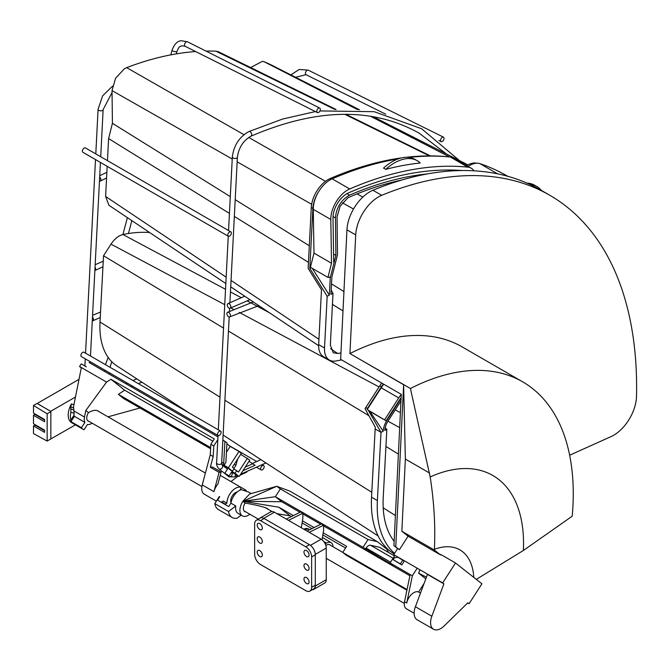 <?xml version="1.0" encoding="UTF-8"?>
<svg xmlns="http://www.w3.org/2000/svg" width="670" height="670" viewBox="0 0 670 670"><rect width="100%" height="100%" fill="white"/><g stroke="black" fill="none" stroke-linecap="round" stroke-linejoin="round"><path stroke-width="1" d="M74.085 413.298A11.365 6.566 120 0 0 74.052 414.261A11.365 6.566 120 0 0 74.085 415.174L70.878 419.931L70.794 421.798L71.439 422.561A16.532 9.548 120 0 1 68.206 415.107A16.532 9.548 120 0 1 71.439 403.918L70.794 406.95L70.878 412.259L74.085 413.298L73.683 407.888L70.794 406.95M70.878 419.931A16.532 9.548 -60 0 1 70.392 416.372A16.532 9.548 -60 0 1 70.878 412.259M75.417 424.864L50.568 439.093M37.311 403.415L79.01 379.337M75.484 396.983L50.669 411.305L37.151 403.507M50.669 411.305L50.669 411.74M71.028 421.413L73.985 417.041L74.085 415.174M259.357 518.505A7.236 4.179 60 0 1 259.801 518.17A7.236 4.179 60 0 1 260.496 517.902M313.099 548.278A7.236 4.179 60 0 1 315.294 554.383L315.294 586.024A7.236 4.179 60 0 1 313.795 589.332A7.236 4.179 60 0 1 312.354 589.667M313.795 589.332L324.749 583A7.236 4.179 -120 0 0 326.248 579.692L326.248 548.06A7.236 4.179 -120 0 0 321.131 539.199L274.373 512.207A7.236 4.179 -120 0 0 270.764 511.846L259.801 518.17M309.222 532.323L323.593 525.213L323.593 530.271L322.061 539.836M307.036 531.059L321.407 523.948L323.593 525.213M288.477 520.347L302.848 513.228L302.848 518.295L301.324 527.759M286.283 519.082L300.654 511.964L302.848 513.228M325.201 543.872L326.466 543.144A9.271 5.352 -60 0 1 331.164 542.717A9.271 5.352 -60 0 1 333.024 546.745M330.486 545.28A6.842 3.953 120 0 0 329.891 544.785A6.842 3.953 120 0 0 326.466 545.129A6.842 3.953 120 0 0 325.846 545.531M304.808 529.769L306.048 529.367A9.816 5.67 120 0 0 304.925 529.844M309.456 529.56L308.359 528.931A9.816 5.67 120 0 0 304.951 528.739L306.048 529.367A9.816 5.67 -60 0 1 309.456 529.56A9.816 5.67 -60 0 1 309.515 529.593L309.733 529.727M304.951 528.739L303.711 529.141M244.659 490.331L245.019 489.678A12.144 7.01 -60 0 1 245.228 489.795A12.144 7.01 -60 0 1 245.739 490.139A12.144 7.01 -60 0 1 246.359 490.75L246.25 490.901M212.876 441.136L124.62 390.183L110.969 379.279L214.291 438.934L210.849 444.26L210.254 454.838L202.239 484.913A12.144 7.01 120 0 0 203.73 493.815A12.144 7.01 120 0 0 204.233 494.159L216.377 501.168M107.996 416.824L139.988 407.98M240.011 475.206L246.644 472.208L247.238 471.286M238.336 475.96L231.058 481.47M124.62 390.183L118.397 394.354L210.665 447.619M110.969 379.279L106.555 382.076L85.819 410.501L88.474 412.62C92.301 410.409 95.408 409.797 97.787 410.785L98.381 411.271M118.397 394.354L123.657 398.55L210.598 448.741M86.329 366.833L81.221 363.885L79.537 366.482L81.363 367.537L73.332 407.77M69.78 420.961L81.472 427.711L84.906 422.393A10.335 5.963 -60 0 1 84.512 417.058L85.819 410.501M84.906 422.393L74.144 416.179M88.474 412.62A6.842 3.953 120 0 0 88.164 421.036A6.842 3.953 120 0 0 88.884 421.304M92.15 423.189A10.335 5.963 -60 0 1 87.494 424.453L84.052 429.78A16.532 9.548 -60 0 1 83.315 429.42A16.532 9.548 -60 0 1 81.472 427.711M81.363 367.537L106.555 382.076M210.849 444.26L213.772 445.952L217.8 439.721M89.127 362.512L217.943 436.882M210.254 454.838L213.177 456.521L213.772 445.952M221.904 464.704L227.457 469.142M221.134 472.023L217.943 483.991A12.144 7.01 120 0 0 213.923 491.663L219.082 472.35L221.134 472.023L212.373 466.965L210.313 467.283L213.177 456.521M237.833 485.524L229.065 480.465M221.628 501.998L225.279 504.108L226.921 503.153L223.269 501.051L221.628 501.998A14.464 8.35 120 0 0 221.636 502.5M226.921 503.153A12.144 7.01 -60 0 1 232.088 491.085A12.144 7.01 -60 0 1 241.368 487.567L239.91 490.214M245.019 489.678L241.368 487.567M237.23 491.981A6.842 3.953 120 0 0 232.398 495.716A6.842 3.953 120 0 0 230.983 502.802M225.287 504.611A14.464 8.35 -60 0 1 225.279 504.108M210.313 467.283L219.082 472.35M222.85 440.022L226.971 442.845L225.882 462.409L224.048 465.24L228.436 467.769L238.981 451.471L241.326 453.347L232.373 467.191L234.132 468.598L232.457 471.194L229.349 469.402M226.921 443.774L230.212 446.404L238.981 451.471M79.537 366.482L81.296 367.88M240.689 454.327L249.784 460.097L239.232 476.404A5.167 2.982 -60 0 1 238.771 476.219A5.167 2.982 -60 0 1 238.562 476.069L235.036 473.255L236.719 470.658L238.478 472.065L247.431 458.221M248.989 461.329L255.052 465.281L242.867 470.792M245.186 467.191L253.017 463.657M231.971 471.487L235.036 473.255M228.436 467.769A5.167 2.982 -60 0 0 228.931 468.38L232.457 471.194M233.864 469.008L236.719 470.658M230.212 446.404L226.452 452.225M224.048 465.24A5.167 2.982 -60 0 1 223.705 463.347L224.936 441.22M92.477 317.002A2.529 1.549 63.1 0 1 92.812 320.804A2.529 1.549 63.1 0 1 92.276 320.913M95.04 267.188A2.529 1.549 63.1 0 1 94.989 270.471A2.529 1.549 63.1 0 1 94.864 270.529M99.671 177.048A2.529 1.549 63.1 0 1 100.868 179.317A2.529 1.549 63.1 0 1 100.249 181.093A2.529 1.549 63.1 0 1 99.462 181.16M225.212 473.472L229.123 475.884L225.212 473.472M443.582 137.216A2.529 1.449 -63.6 0 1 443.532 140.172A2.529 1.449 -63.6 0 1 441.178 141.655A2.529 1.449 -63.6 0 1 441.028 141.563A2.529 1.449 -63.6 0 1 441.078 138.606A2.529 1.449 -63.6 0 1 443.423 137.124A2.529 1.449 -63.6 0 1 443.582 137.216M100.123 319.984L99.93 320.712A2.529 0.871 14.9 0 0 100.065 321.131M319.088 107.979A2.529 1.508 -63.4 0 1 319.699 108.063A2.529 1.508 -63.4 0 1 320.109 110.533A2.529 1.508 -63.4 0 1 318.049 112.669A2.529 1.508 -63.4 0 1 317.429 112.585A2.529 1.508 -63.4 0 1 317.019 110.114A2.529 1.508 -63.4 0 1 319.088 107.979M229.165 303.778A2.529 1.549 63.1 0 1 230.765 306.081A2.529 1.549 63.1 0 1 230.204 308.158A2.529 1.549 63.1 0 1 228.947 308.033A2.529 1.549 63.1 0 1 227.356 305.721A2.529 1.549 63.1 0 1 227.909 303.644A2.529 1.549 63.1 0 1 229.165 303.778M228.772 312.454A2.529 1.549 63.1 0 1 230.371 314.758A2.529 1.549 63.1 0 1 229.81 316.843A2.529 1.549 63.1 0 1 228.554 316.709A2.529 1.549 63.1 0 1 226.954 314.406A2.529 1.549 63.1 0 1 227.515 312.321A2.529 1.549 63.1 0 1 228.772 312.454M263.553 468.648A2.529 1.466 -60 0 1 261.132 469.921A2.529 1.466 -60 0 1 261.25 466.814A2.529 1.466 -60 0 1 263.662 465.541A2.529 1.466 -60 0 1 263.553 468.648M230.823 231.853L85.433 147.919A2.529 1.466 120 0 0 83.021 149.192A2.529 1.466 120 0 0 82.904 152.299L228.294 236.242A2.529 1.466 -60 0 1 228.403 233.127A2.529 1.466 -60 0 1 230.823 231.853A2.529 1.466 -60 0 1 230.706 234.969A2.529 1.466 -60 0 1 228.294 236.242M220.581 431.12L83.959 352.244A2.529 1.466 120 0 0 81.547 353.517A2.529 1.466 120 0 0 81.43 356.633L218.052 435.508A2.529 1.466 -60 0 1 218.169 432.401A2.529 1.466 -60 0 1 220.581 431.12A2.529 1.466 -60 0 1 220.464 434.235A2.529 1.466 -60 0 1 218.052 435.508M267.966 509.183L267.38 508.547C263.712 506.83 256.292 505.004 245.111 503.069A6.976 4.028 120 0 0 244.525 511.428A6.976 4.028 120 0 0 244.81 511.62A6.976 4.028 120 0 0 245.873 511.939M293.351 515.582L278.837 507.207L242.875 501.302L276.727 486.286L280.37 488.916L368.039 539.534L363.014 547.331L392.411 564.802L390.049 562.934L410.141 574.533L404.529 601.727L406.724 602.992A10.335 5.963 120 0 1 409.06 597.397A10.335 5.963 120 0 1 418.583 591.995L420.492 593.092M404.529 601.727A10.335 5.963 120 0 0 406.414 608.804L414.144 613.259M407.042 589.55L342.747 552.423L346.323 555.246L406.899 590.228M345.569 548.035L322.848 534.911M311.952 528.622L302.103 522.935M291.207 516.645L278.837 507.207M276.911 513.672L289.683 515.766M390.049 562.934L394.823 555.522M410.141 574.533L412.335 575.798L417.217 568.21M404.236 561.142L401.782 564.952L393.206 559.701L394.412 557.834L397.997 557.239L404.236 561.142M406.724 602.992L412.335 575.798M418.583 591.995L424.085 583.453M419.931 569.776L418.649 573.193L425.802 578.838M426.438 577.13L418.649 573.193M363.014 547.331L275.345 496.713L281.693 501.721L300.001 512.29M302.848 513.932L320.746 524.267M323.593 525.917L409.898 575.739M249.835 514.225A11.884 6.859 -60 0 1 242.356 515.875A11.884 6.859 -60 0 1 242.875 501.302L281.693 501.721M342.747 552.423L346.65 546.36L323.191 532.809M314.096 527.566L302.438 520.833M280.37 488.916L275.345 496.713L242.875 501.302L245.111 503.069M248.813 492.165L241.376 489.669A11.884 6.859 120 0 0 233.738 496.026A11.884 6.859 120 0 0 230.924 503.162L228.713 506.587L217.541 500.138L219.743 496.713M242.984 501.127L249.592 494.033L276.727 486.286L289.649 491.01L377.319 541.628L386.749 549.073L388.583 552.507M219.383 496.504L214.802 503.606L228.537 511.537L235.773 505.967L230.924 503.162M235.773 505.967A11.884 6.859 120 0 0 238.068 513.396L242.356 515.875M241.166 515.188L237.029 518.237A18.392 10.62 -60 0 1 232.155 517.5A18.392 10.62 -60 0 1 228.537 511.537M214.802 503.606A18.392 10.62 120 0 0 218.42 509.569L232.155 517.5M368.039 539.534L377.319 541.628M365.376 549.191L366.113 548.043A5.167 2.982 120 0 1 370.552 545.238L393.072 558.244M394.546 555.949L379.48 547.248L370.552 545.238M402.821 560.028L400.367 563.839L401.782 564.952M400.367 563.839L393.206 559.701M44.605 430.165L44.605 432.376L33.5 425.969L33.5 433.591L47.151 441.061L47.151 413.767L33.5 405.476L33.5 413.097L44.605 419.512L44.605 421.732L33.5 415.316L33.5 423.75L44.605 430.165M44.605 430.676L34.974 425.115L33.5 425.969M33.5 405.476L37.193 403.348L43.19 406.991M34.974 425.115L34.974 424.604M33.5 415.316L34.974 413.951M34.974 414.462L44.605 420.023M47.151 413.767L50.845 411.64L50.845 438.934L47.151 441.061M309.925 591.066L313.577 588.964A8.266 4.774 -120 0 0 315.294 585.178L315.294 554.81A8.266 4.774 -120 0 0 309.448 544.685L264.147 518.53A8.266 4.774 -120 0 0 260.019 518.119L256.359 520.23A8.266 4.774 60 0 1 260.496 520.64L305.788 546.795A8.266 4.774 60 0 1 311.634 556.912L311.634 587.288A8.266 4.774 60 0 1 309.925 591.066A8.266 4.774 60 0 1 305.788 590.664L260.496 564.509A8.266 4.774 60 0 1 254.65 554.383L254.65 524.015A8.266 4.774 60 0 1 256.359 520.23M306.525 569.994A3.618 2.085 -120 0 0 308.334 570.17A3.618 2.085 -120 0 0 308.887 567.272A3.618 2.085 -120 0 0 306.525 564.09A3.618 2.085 -120 0 0 304.716 563.906A3.618 2.085 -120 0 0 304.163 566.803A3.618 2.085 -120 0 0 306.525 569.994M306.525 556.494A3.618 2.085 -120 0 0 308.334 556.669A3.618 2.085 -120 0 0 308.887 553.772A3.618 2.085 -120 0 0 306.525 550.589A3.618 2.085 -120 0 0 304.716 550.405A3.618 2.085 -120 0 0 304.163 553.303A3.618 2.085 -120 0 0 306.525 556.494M259.767 550.589A3.618 2.085 -120 0 0 257.958 550.413A3.618 2.085 -120 0 0 257.406 553.311A3.618 2.085 -120 0 0 259.767 556.494A3.618 2.085 -120 0 0 261.576 556.669A3.618 2.085 -120 0 0 262.129 553.772A3.618 2.085 -120 0 0 259.767 550.589M259.767 537.089A3.618 2.085 -120 0 0 257.958 536.913A3.618 2.085 -120 0 0 257.406 539.811A3.618 2.085 -120 0 0 259.767 542.993A3.618 2.085 -120 0 0 261.576 543.177A3.618 2.085 -120 0 0 262.129 540.28A3.618 2.085 -120 0 0 259.767 537.089M259.767 523.597A3.618 2.085 -120 0 0 257.958 523.412A3.618 2.085 -120 0 0 257.406 526.31A3.618 2.085 -120 0 0 259.767 529.501A3.618 2.085 -120 0 0 261.576 529.677A3.618 2.085 -120 0 0 262.129 526.779A3.618 2.085 -120 0 0 259.767 523.597M306.525 583.486A3.618 2.085 -120 0 0 308.334 583.67A3.618 2.085 -120 0 0 308.887 580.773A3.618 2.085 -120 0 0 306.525 577.582A3.618 2.085 -120 0 0 304.716 577.406A3.618 2.085 -120 0 0 304.163 580.304A3.618 2.085 -120 0 0 306.525 583.486M469.075 603.745L467.844 602.774L444.16 625.947A14.464 8.35 -60 0 1 439.679 629.113A14.464 8.35 -60 0 1 433.574 629.256A14.464 8.35 -60 0 1 431.84 616.224L443.9 583.88L442.669 582.908L455.508 562.976L481.914 583.813L469.075 603.745L467.677 602.941M443.9 583.88L427.468 574.391L415.4 606.727A14.464 8.35 120 0 0 417.134 619.767L433.574 629.256M455.508 562.976L440.894 554.534L440.617 554.969L434.361 550.037L434.394 549.316C435.508 526.243 434.101 502.106 430.173 476.923A148.33 85.634 -60 0 1 523.37 550.48L572.205 516.21A244.357 141.077 -60 0 1 572.205 516.21A244.357 141.077 -60 0 0 532.449 388.474A244.357 141.077 -60 0 0 522.642 381.825A244.357 141.077 -60 0 0 410.417 388.508L349.933 353.592L355.711 234.91A32.277 18.634 120 0 1 381.707 195.33A419.487 242.188 -60 0 1 549.727 195.23A419.487 242.188 -60 0 1 566.552 206.653A419.487 242.188 -60 0 1 636.5 396.431A32.277 18.634 120 0 1 611.182 436.538L569.651 455.223M549.727 195.23L540.958 190.171A419.487 242.188 120 0 0 372.939 190.263A32.277 18.634 120 0 0 346.943 229.844L340.645 359.354L401.288 394.362L393.935 545.665L397.628 548.579L393.717 554.643L442.669 582.908M434.361 550.037L401.849 531.26L408.105 536.201L399.454 549.635L393.935 545.665M395.761 546.72L403.633 384.739L405.358 459.076L401.849 531.26M522.642 381.825L462.158 346.901A244.357 141.077 120 0 0 349.941 353.584L403.633 384.739M430.173 476.923L410.417 388.508M523.37 550.48L476.295 579.382M408.105 536.201L440.617 554.969M399.454 549.635L397.628 548.579M429.562 473.054L405.358 459.076M402.402 179.862A428.574 247.439 120 0 0 349.355 197.114L347.847 197.885L340.142 206.159L337.043 216.946L337.512 254.709L331.843 277.238L330.963 294.339L333.007 293.301L330.344 345.042L333.241 352.738L337.747 353.509L340.963 352.923M195.64 51.548A416.413 240.421 120 0 0 126.664 67.645L124.419 68.742L115.575 78.231L112.024 90.601L232.222 159.024M237.155 161.83L311.634 204.308M218.613 51.833L215.916 51.163L335.042 109.528M344.782 114.31L429.411 155.901M401.539 157.886A436.84 252.213 120 0 0 330.134 178.555A23.76 13.718 120 0 0 312.136 201.955A23.76 13.718 120 0 0 311.274 207.516L308.141 268.352L321.483 289.775L318.669 344.623A23.76 13.718 120 0 0 323.56 356.7L329.406 360.075A23.76 13.718 -60 0 1 324.514 347.998L327.169 296.257L329.355 295.152L330.251 277.799L329.171 277.187M311.115 267.698L309.8 268.36L312.882 208.437A23.76 13.718 -60 0 1 313.744 202.884A23.76 13.718 -60 0 1 319.272 190.674M330.251 277.799L335.904 255.345L335.435 217.909C336.34 207.608 341.047 200.02 349.564 195.146A430.852 248.754 -60 0 1 409.588 176.47A430.852 248.754 -60 0 1 427.636 173.882M329.406 360.075A23.76 13.718 -60 0 0 335.879 360.988L341.641 359.924M349.564 195.146L346.976 193.647M335.904 255.345L333.585 254.047M329.355 295.152L312.279 268.368M309.8 268.36L327.169 296.257M229.433 213.403L108.59 138.573L107.46 160.633M107.166 166.311L105.617 196.469L108.934 205.288L225.823 283.552M308.451 262.339L234.341 216.444M447.744 156.772A436.84 252.213 120 0 0 406.271 157.291M309.305 245.748L235.203 199.668M230.296 196.612L112.426 123.322L108.59 138.573M112.024 90.601L112.426 123.322M215.916 51.163A416.413 240.421 120 0 0 205.992 51.079M126.664 67.645L243.947 134.67M248.738 137.417L325.453 181.336M362.822 197.081L357.093 193.89M353.517 209.007L342.378 202.826M331.181 290.177L333.007 293.301M397.938 158.966A436.84 252.213 120 0 0 332.161 178.84A23.76 13.718 120 0 0 313.275 209.35L313.987 253.109L331.516 263.235L330.812 219.475A23.76 13.718 -60 0 1 349.698 188.957A436.84 252.213 -60 0 1 467.844 167.14A23.76 13.718 -60 0 1 471.211 168.204A23.76 13.718 -60 0 1 473.966 170.8M331.516 263.235L327.948 277.413L330.025 277.037M462.149 170.532A432.711 249.826 120 0 0 348.567 192.851A19.631 11.331 120 0 0 332.998 218.043L333.719 262.355M471.211 168.204L453.682 158.078A23.76 13.718 120 0 0 450.307 157.014A436.84 252.213 120 0 0 409.01 157.433M417.201 160.683L415.015 159.418A45.552 26.297 120 0 0 383.525 168.086L385.719 169.351A45.552 26.297 -60 0 1 417.201 160.683A45.552 26.297 -60 0 1 420.232 162.977A436.84 252.213 120 0 0 385.719 169.351M313.987 253.109L310.419 267.297L327.948 277.413M149.569 232.49A205.204 118.473 120 0 0 122.92 234.534C118.54 235.614 114.562 238.822 111.002 244.148L224.743 304.674M223.537 328.082L103.532 255.756L111.002 244.148M103.532 255.756L100.014 321.994A87.418 50.468 120 0 0 116.672 365.761L189.61 413.248M127.409 217.658L122.911 234.534L225.53 289.298M230.463 291.927L241.108 297.614M246.987 300.755L250.689 302.74M251.325 303.075L269.441 312.756M381.707 383.056A23.76 13.718 120 0 0 379.79 385.786L365.77 407.553A18.601 10.737 120 0 0 365.041 408.742L375.326 427.242A18.601 10.737 120 0 0 375.158 428.968L371.54 497.207A111.589 64.429 120 0 0 394.178 553.939M368.517 415.475L228.453 331.047M365.77 407.553L367.378 408.482L381.397 386.707A23.76 13.718 -60 0 1 383.315 383.985M394.546 553.37A111.589 64.429 -60 0 1 377.386 500.582L381.004 432.343L383.19 431.245A15.502 8.944 -60 0 1 387.059 420.14L399.965 400.099A17.772 10.259 -60 0 1 401.087 398.474M367.713 408.742L367.378 408.482L367.596 408.918M368.199 410.132L381.004 432.343L375.158 428.968M400.97 400.97L388.097 420.961A13.224 7.638 120 0 0 384.798 430.433L386.841 429.403L383.223 497.643A103.322 59.655 120 0 0 394.144 541.301M386.841 429.403L385.183 427.728M395.258 409.839L400.4 412.661M398.382 454.084L385.937 446.455M369.882 411.405L383.19 431.245M401.129 397.67A19.631 11.331 120 0 0 399.755 399.638L386.138 420.793L367.194 409.554L381.205 387.788A23.76 13.718 120 0 1 383.768 384.245M384.722 419.671L398.734 397.913A23.76 13.718 -60 0 1 401.288 394.387M386.138 420.793L368.601 410.668M359.631 109.83L273.569 66.104A416.413 240.421 120 0 0 264.248 61.791L262.414 61.33L250.639 67.536M476.789 163.212A23.76 13.718 120 0 0 466.655 165.574M264.248 61.791L357.654 109.679M370.342 116.195L449.578 156.939M495.038 173.346A23.76 13.718 -60 0 1 497.517 173.79A436.84 252.213 -60 0 1 497.81 173.89M507.718 176.277L506.763 175.733A436.84 252.213 120 0 0 479.988 163.664A23.76 13.718 120 0 0 468.112 166.411M529.878 184.417A45.552 26.297 -60 0 1 536.854 186.503A45.552 26.297 -60 0 1 541.318 190.381M536.854 186.503L534.66 185.238A45.552 26.297 120 0 0 526.989 183.111M73.934 404.73L71.439 403.918M71.028 409.069L73.985 410.032M326.248 548.06L315.294 554.383M310.453 545.363L321.131 539.199M274.373 512.207L263.771 518.329M315.294 586.024L326.248 579.692M326.466 543.144L323.719 541.502M74.11 411.053L84.512 417.058M202.239 484.913L213.923 491.663M238.771 476.219L231.594 472.065L238.562 476.069M228.931 468.38L221.728 464.218M221.711 462.2L223.705 463.347M100.718 156.738L103.138 109.587A2.529 1.373 -177.1 0 1 101.547 110.768A2.529 1.373 -177.1 0 1 98.825 110.366A2.529 1.373 -177.1 0 1 98.08 109.327L95.793 153.899M227.44 469.168L221.996 464.821A2.529 2.06 128.6 0 1 222.113 467.962A2.529 2.06 128.6 0 1 219.04 468.925A2.529 2.06 128.6 0 1 218.83 468.782C216.954 466.253 216.209 464.302 216.603 462.928A2.529 1.373 2.9 0 0 217.348 463.958A2.529 1.373 2.9 0 0 220.07 464.36A2.529 1.373 2.9 0 0 221.661 463.188L229.182 316.935M229.91 302.647L237.389 157.215A2.529 1.373 -177.1 0 1 235.798 158.388A2.529 1.373 -177.1 0 1 233.076 157.986A2.529 1.373 -177.1 0 1 232.331 156.956L228.554 230.547M232.331 156.956C233.822 145.365 239.332 136.906 248.872 131.58A2.529 1.625 66.2 0 1 250.103 131.722A2.529 1.625 66.2 0 1 251.644 134.101A2.529 1.625 66.2 0 1 250.915 136.211C316.408 108.113 372.461 107.083 419.068 133.112L446.379 153.916M235.137 474.117A2.529 1.616 66 0 1 234.617 476.914L237.641 475.566M228.219 476.253A2.529 2.06 -51.4 0 0 228.403 476.42A2.529 2.06 -51.4 0 0 228.612 476.563A2.529 2.06 -51.4 0 0 231.686 475.608A2.529 2.06 -51.4 0 0 231.56 472.467A2.529 2.06 -51.4 0 0 231.41 472.358L232.557 472.291M233.939 468.439L235.899 465.416L234.316 464.184M308.401 70.258A2.529 1.449 116.4 0 0 308.25 70.157A2.529 1.449 116.4 0 0 305.897 71.648A2.529 1.449 116.4 0 0 305.855 74.596A2.529 1.449 116.4 0 0 306.006 74.697A2.529 1.449 116.4 0 0 306.173 74.755M176.327 53.876L176.997 51.355A2.529 0.871 -165.1 0 1 176.344 51.732A2.529 0.871 -165.1 0 1 173.547 51.289A2.529 0.871 -165.1 0 1 172.106 50.049L170.825 54.865M172.106 50.049C174.409 44.061 177.466 40.962 181.26 40.744L187.416 41.766A2.529 1.508 116.6 0 0 186.796 41.682A2.529 1.508 116.6 0 0 184.736 43.818A2.529 1.508 116.6 0 0 185.146 46.289L317.429 112.585M390.551 562.155L366.113 548.043M315.294 554.81L311.634 556.912M311.634 587.288L315.294 585.178M264.147 518.53L260.496 520.64M305.788 546.795L309.448 544.685M415.4 606.727L431.84 616.224M381.707 195.33L372.939 190.263M346.943 229.844L355.711 234.91M434.394 549.316A67.436 38.935 -60 0 1 473.782 577.398M312.882 208.437L311.274 207.516M333.04 216.519L335.435 217.909M318.669 344.623L324.514 347.998M318.945 339.296L231.058 280.454M226.15 277.171L105.617 196.469M330.134 178.555L331.315 179.233M343.945 291.567L331.499 283.896M332.437 304.398L343.007 310.913M337.747 353.509L330.67 348.769M467.844 167.14L450.307 157.014M349.698 188.957L332.161 178.84M330.812 219.475L313.275 209.35M230.756 307.882L233.596 309.389M239.265 312.413L379.044 386.942M100.014 321.994L219.986 397.168M224.894 400.241L371.8 492.299M381.397 386.707L379.79 385.786M371.54 497.207L377.386 500.582M383.198 507.827L395.401 515.548M387.947 421.196L399.672 427.611M398.734 397.913L381.205 387.788M497.517 173.79L479.988 163.664M331.164 542.717L322.446 537.432M96.966 410.459L205.397 473.062M265.379 507.693L271.995 511.512M329.163 544.517L342.78 552.373M87.561 420.542L201.888 486.546M243.997 510.858L258.302 519.116M326.248 558.344L404.295 603.402M71.112 422.376L83.315 429.42M220.246 475.373L245.228 489.795M100.425 162.416L90.475 356.005M90.182 361.683L90.107 363.073M103.138 109.587L112.049 92.535M131.278 386.841L132.677 386.222M138.389 383.675L141.831 382.143M95.5 159.577L85.551 353.165M85.257 358.844L84.889 366.004M98.08 109.327L102.594 95.877L112.493 86.17M125.86 383.717L127.258 383.089M132.97 380.543L136.772 378.852M92.812 320.804L100.257 317.521M92.569 315.294L100.542 312.036M94.989 270.471L102.946 266.777M95.165 264.742L103.239 261.183M100.249 181.093L106.564 178.019M99.738 175.691L106.857 172.316M229.626 308.259L229.467 311.349M237.389 157.215C238.78 147.567 243.285 140.574 250.915 136.211M319.942 110.935L374.153 111.689L421.597 128.732L459.461 160.566M240.639 474.226L265.957 462.937M218.83 468.782L229.04 476.856L234.617 476.914M221.996 464.821L221.661 463.188M228.261 236.225L218.311 429.813M218.018 435.492L216.603 462.928M248.872 131.58L282.581 119.051L315.411 111.572M252.54 463.38L260.906 459.654M229.123 475.884L232.239 471.069M224.877 473.137L228.219 467.97M237.699 458.95L235.899 465.416M108.163 357.453L105.433 364.639M104.528 369.966L104.445 371.347M111.748 361.75L110.014 367.294M109.495 372.83L109.562 374.304M443.423 137.124L308.25 70.157L299.172 69.471L290.872 74.898M385.677 114.168L306.006 74.697L295.562 77.276M438.875 140.516L441.178 141.655M128.422 233.528L131.856 220.631M176.997 51.355C179.619 45.468 179.501 46.992 182.047 45.744L185.146 46.289M187.416 41.766L319.699 108.063M230.204 308.158L249.935 299.691M227.909 303.644L244.718 296.199M229.81 316.843L258.829 305.646M227.515 312.321L253.285 301.935M256.409 467.199L261.132 469.921M229.391 445.751L256.71 461.521M262.121 464.645L263.662 465.541M248.679 492.09L251.242 493.564M318.635 345.695L230.723 286.835M430.408 155.901L345.904 114.31M336.064 109.478L218.546 51.799M223.11 435.048L378.098 535.941M373.006 116.63L467.911 164.862"/></g></svg>
